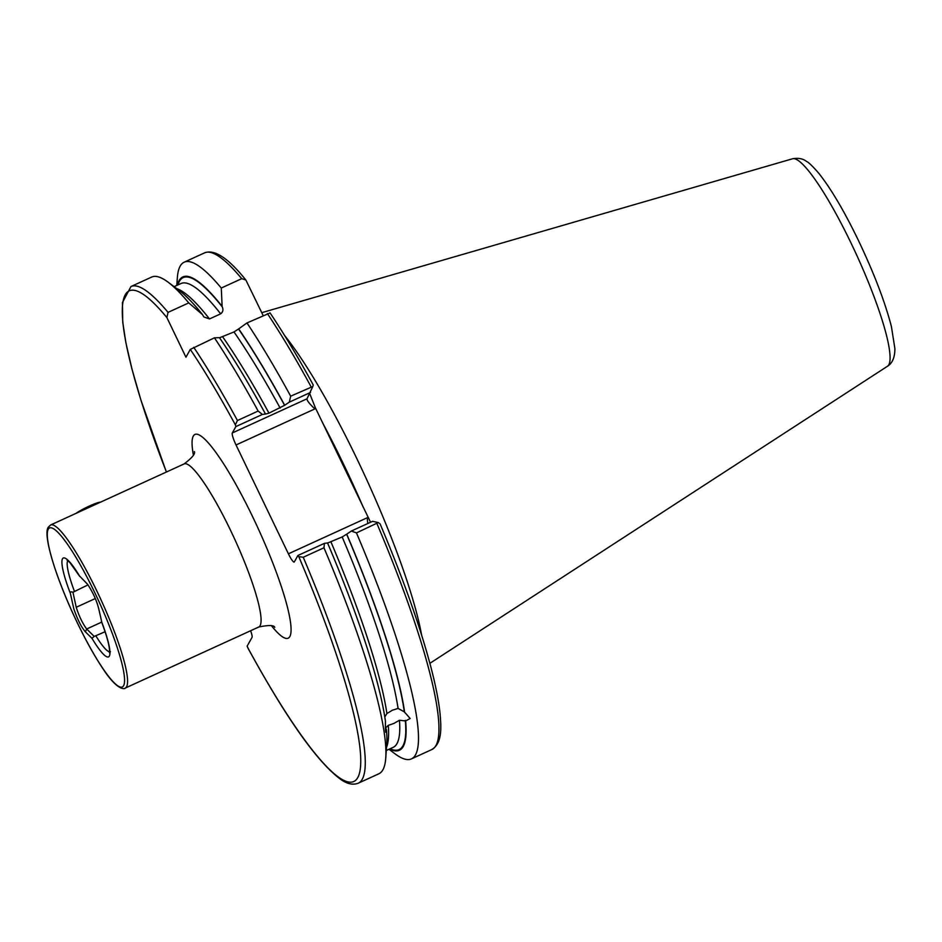 <?xml version="1.0" encoding="UTF-8"?>
<svg xmlns="http://www.w3.org/2000/svg" width="942" height="942" viewBox="0 0 942 942"><rect width="100%" height="100%" fill="white"/><g stroke="black" fill="none" stroke-linecap="round" stroke-linejoin="round"><path stroke-width="1.41" d="M324.437 543.357L323.954 547.785L303.242 557.252L298.791 556.675L297.919 555.486L324.437 543.357L327.533 542.945A260.263 42.555 65.4 0 1 385.443 721.231C385.278 731.581 385.619 734.419 386.432 729.744L385.678 727.907L388.292 725.352L393.921 723.432L399.455 720.253L405.649 720.96L410.159 718.499L404.318 711.858L398.077 708.419L392.378 710.233L386.915 713.53L384.795 716.98M284.602 335.505A195.759 32.004 65.4 0 1 356.594 458.106A195.759 32.004 65.4 0 1 421.592 634.979M101.866 622.462L98.604 608.249C96.461 600.101 92.787 592.118 87.571 584.287L79.54 575.998M105.104 631.741L94.2 636.403L86.664 628.997C82.496 623.274 79.01 616.044 76.22 607.272L72.946 592.259C70.791 591.494 69.932 591.906 70.403 593.495L73.817 608.838C77.468 619.459 81.33 627.125 85.381 631.846L91.975 638.335L94.2 636.403M88.018 584.876L72.946 592.259M103.526 500.791L74.618 514.014M405.649 720.96A260.263 42.555 65.4 0 1 389.505 749.031M376.918 523.552A273.098 44.651 65.4 0 1 431.848 749.538C442.363 743.085 441.245 727.542 440.055 713.636C438.701 700.636 435.522 684.704 430.541 665.817C419.708 625.205 402.882 577.882 380.073 523.834L378.272 522.563L356.465 532.913A273.098 44.651 65.4 0 1 411.395 758.899A273.098 44.651 65.4 0 1 394.957 753.777L388.964 749.279M356.465 532.913L351.354 531.041L346.738 534.161A260.263 42.555 65.4 0 1 404.648 712.446M346.738 534.161L342.182 536.964L327.451 543.087M385.714 732.217L386.432 729.744A260.263 42.555 65.4 0 1 386.75 744.003L385.761 757.98A273.098 44.651 65.4 0 1 378.884 773.771L358.184 783.238A273.098 44.651 65.4 0 0 303.242 557.252M323.954 547.785A273.098 44.651 65.4 0 1 385.761 757.98M176.79 285.45L177.32 277.972A273.098 44.651 65.4 0 1 184.185 262.182A273.098 44.651 65.4 0 1 221.276 288.028L241.729 278.667L245.874 280.021L263.148 315.546M309.788 393.78L315.311 407.65L370.559 522.257M270.001 312.968L246.957 322.953A273.098 44.651 65.4 0 1 290.666 396.182L312.803 386.526L313.25 384.972C298.155 357.348 283.742 333.303 270.013 312.826M246.957 322.953L238.679 328.888A260.263 42.555 65.4 0 1 284.696 405.26L289.312 402.14L290.666 396.182M238.679 328.888L233.981 331.937L219.368 337.848M297.919 555.486L294.34 561.879A11.21 1.837 65.4 0 1 294.175 562.044A11.21 1.837 65.4 0 1 288.405 553.814L236.03 444.965A11.21 1.837 65.4 0 1 232.297 432.967L235.877 426.585L235.335 424.807L237.443 420.521L258.143 411.053A273.098 44.651 65.4 0 0 214.435 337.825L219.462 337.672A260.263 42.555 65.4 0 1 265.491 414.044L268.976 413.161L284.696 405.26M258.143 411.053L262.394 414.456L265.491 414.044M214.435 337.825L190.296 349.423L185.951 357.195L166.875 317.572L168.053 312.367L188.753 302.9L202.518 314.628L203.837 316.924L209.501 318.938L220.663 313.827C223.042 311.967 223.537 309.6 222.147 306.703L221.276 288.028M250.596 630.74A11.21 1.837 65.4 0 1 252.032 637.393L247.134 646.13L248.335 648.72M177.332 285.202A260.263 42.555 65.4 0 1 221.723 305.832M168.053 312.367A273.098 44.651 65.4 0 0 130.973 286.533L151.674 277.066A273.098 44.651 65.4 0 1 168.112 282.176L179.333 290.583A260.263 42.555 65.4 0 1 202.518 314.628M168.112 282.176A273.098 44.651 65.4 0 1 188.753 302.9M351.354 531.041L372.596 521.326L378.272 522.563M312.803 386.526L306.939 398.89M310.554 392.425L289.312 402.14M262.394 414.456L235.877 426.585M232.297 432.967L306.974 398.819C306.88 400.515 309.506 403.882 314.863 408.91L236.03 444.965M288.405 553.814L367.25 517.747L367.733 523.552M100.794 502.168A14.683 1.719 154.3 0 0 89.231 506.113A14.683 1.719 154.3 0 0 75.984 513.402M274.77 627.36C274.028 625.076 268.682 624.97 258.756 627.019A89.678 14.66 -114.6 0 0 260.074 625.712A89.678 14.66 -114.6 0 0 230.26 529.734A89.678 14.66 -114.6 0 0 184.137 463.911L103.42 500.838M193.357 454.845A112.098 18.334 65.4 0 1 252.574 516.593A112.098 18.334 65.4 0 1 289.948 618.741A112.098 18.334 65.4 0 1 271.637 625.971M125.251 688.084A89.678 14.66 -114.6 0 0 126.569 686.789A89.678 14.66 -114.6 0 0 99.04 595.603A89.678 14.66 -114.6 0 0 50.633 524.977L48.325 527.19C42.932 534.126 54.342 573.042 73.052 613.748C83.155 635.638 93.046 653.866 102.76 668.443C117.538 691.275 125.039 689.061 125.251 688.084L258.756 627.019M48.277 529.204A87.441 14.295 -114.6 0 0 77.338 622.792A87.441 14.295 -114.6 0 0 123.59 685.705A87.441 14.295 -114.6 0 0 94.518 592.118A87.441 14.295 -114.6 0 0 48.277 529.204M322.729 423.064A195.759 32.004 65.4 0 1 343.512 464.088A195.759 32.004 65.4 0 1 363.176 507.114M261.77 312.673L792.599 158.762A114.112 18.652 65.4 0 1 850.85 242.671A114.112 18.652 65.4 0 1 887.505 366.238L429.882 663.321M79.882 576.575A54.365 8.89 -114.6 0 0 62.513 558.806A54.365 8.89 -114.6 0 0 70.403 593.495M67.789 560.584A50.444 8.242 -114.6 0 0 67.73 560.702A50.444 8.242 -114.6 0 0 74.359 591.117M95.931 635.932A50.444 8.242 -114.6 0 0 109.519 651.829M91.975 638.335A54.365 8.89 -114.6 0 0 109.343 656.103A54.365 8.89 -114.6 0 0 101.465 621.402M405.319 720.371A259.509 42.425 65.4 0 1 390.082 748.772M346.668 534.302A259.509 42.425 65.4 0 1 404.318 711.858M399.455 720.253A255.023 41.695 65.4 0 1 393.203 747.336L386.291 750.503M342.182 536.964A255.023 41.695 65.4 0 1 398.077 708.419M388.292 725.352A255.023 41.695 65.4 0 1 386.514 747.253M331.019 542.062A255.023 41.695 65.4 0 1 386.915 713.53M267.398 313.604A273.098 44.651 65.4 0 1 311.107 386.821M238.585 329.064A259.509 42.425 65.4 0 1 284.625 405.39M233.981 331.937A255.023 41.695 65.4 0 1 280.139 408.051M222.818 337.048A255.023 41.695 65.4 0 1 268.976 413.161M193.734 347.292A273.098 44.651 65.4 0 1 237.443 420.521M190.296 349.423A269.742 44.097 65.4 0 1 235.335 424.807M298.791 556.675A269.742 44.097 65.4 0 1 357.713 777.68A269.742 44.097 65.4 0 1 247.616 647.389M184.185 262.182L204.638 252.833A273.098 44.651 65.4 0 1 241.729 278.667M177.92 284.931A259.509 42.425 65.4 0 1 222.147 306.703M174.117 286.674L181.029 283.507A255.023 41.695 65.4 0 1 220.663 313.827M176.731 288.629A255.023 41.695 65.4 0 1 209.501 318.938M166.428 472.013A269.742 44.097 65.4 0 1 166.875 317.572M315.311 407.65L314.863 408.91M367.25 517.747L368.522 518.218M95.307 598.547L76.22 607.272M101.677 622.132L86.664 628.997L85.381 631.846M792.599 158.762C798.38 157.773 803.008 158.645 806.482 161.4C808.46 162.165 812.534 166.086 818.692 173.163C830.903 188.518 844.138 210.937 858.409 240.422C873.999 273.133 885.009 301.876 891.426 326.638L894.9 348.693C894.876 357.301 892.415 363.153 887.505 366.238M67.07 560.125L69.967 562.645L79.575 576.21M101.642 622.061C106.717 635.626 109.343 645.211 109.543 650.804L109.402 652.676L110.438 651.723M74.783 513.932L50.633 524.977M411.395 758.899L431.848 749.538M247.934 648.084C286.121 717.934 316.912 761.595 340.321 779.093C346.797 783.874 352.755 785.251 358.184 783.238M204.638 252.833C214.611 249.124 228.353 258.19 245.874 280.021M130.973 286.533L122.46 302.476L122.743 322.188L125.934 342.947L132.092 369.523L140.935 400.126L166.381 472.036M184.137 463.911C192.192 457.741 195.595 453.632 194.358 451.571"/></g></svg>
